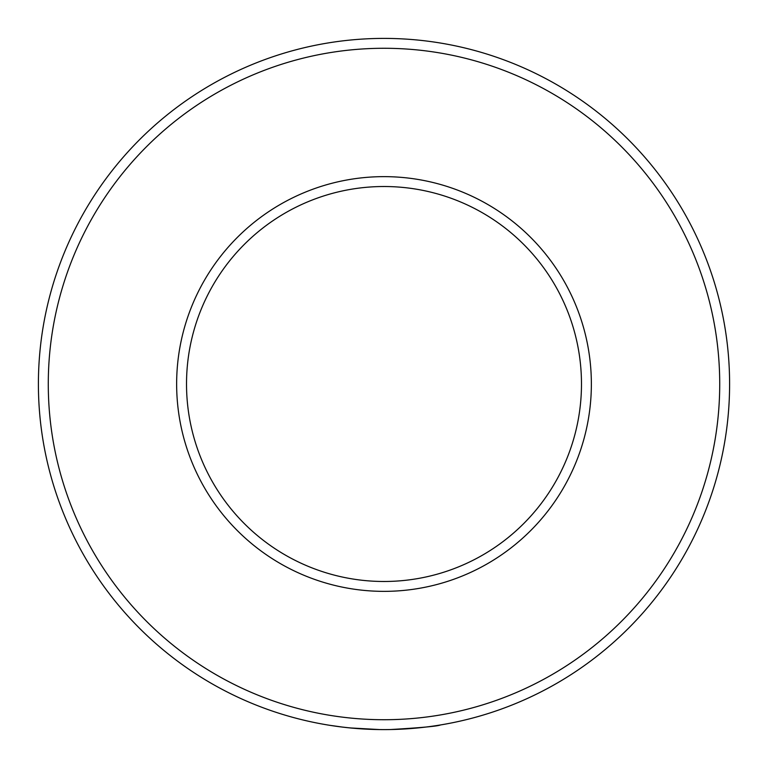 <?xml version="1.0" encoding="UTF-8"?>
<svg xmlns="http://www.w3.org/2000/svg" width="768" height="768" viewBox="0 0 768 768"><rect width="100%" height="100%" fill="white"/><g stroke="black" fill="none" stroke-linecap="round" stroke-linejoin="round"><path stroke-width="1.15" d="M384 591.36A207.36 207.36 0 0 1 176.64 384A207.36 207.36 0 0 1 384 176.64A207.36 207.36 0 0 1 591.36 384A207.36 207.36 0 0 1 384 591.36M384 186.518A197.482 197.482 0 0 0 186.518 384A197.482 197.482 0 0 0 384 581.482A197.482 197.482 0 0 0 581.482 384A197.482 197.482 0 0 0 384 186.518M350.112 727.93L340.81 726.893M343.555 727.229L329.731 725.309M390.634 729.533C421.286 727.718 437.904 726.192 440.458 724.954M384 719.722A335.722 335.722 0 0 0 719.722 384A335.722 335.722 0 0 0 384 48.278A335.722 335.722 0 0 0 48.278 384A335.722 335.722 0 0 0 384 719.722M384 38.4A345.6 345.6 0 0 1 729.6 384A345.6 345.6 0 0 1 384 729.6A345.6 345.6 0 0 1 38.4 384A345.6 345.6 0 0 1 384 38.4M379.565 729.571L350.064 727.93M357.936 728.611L346.339 727.546"/></g></svg>
